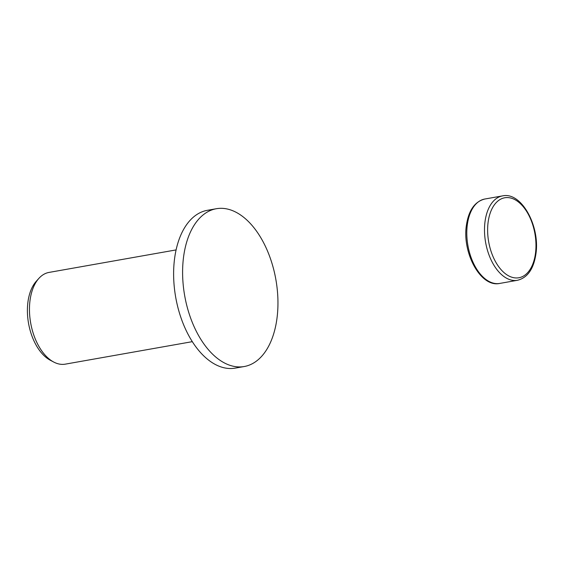 <?xml version="1.0" encoding="UTF-8"?>
<svg xmlns="http://www.w3.org/2000/svg" width="564" height="564" viewBox="0 0 564 564"><rect width="100%" height="100%" fill="white"/><g stroke="black" fill="none" stroke-linecap="round" stroke-linejoin="round"><path stroke-width="0.85" d="M216.308 208.729L207.319 210.323A80.123 46.297 80 0 0 173.649 276.797A80.123 46.297 80 0 0 210.844 361.75A80.123 46.297 80 0 0 235.266 368.109L244.247 366.522A80.123 46.297 80 0 0 277.925 300.041A80.123 46.297 80 0 0 240.729 215.096A80.123 46.297 80 0 0 216.308 208.729A80.123 46.297 80 0 0 182.63 275.211A80.123 46.297 80 0 0 219.826 360.156A80.123 46.297 80 0 0 244.247 366.522M176.074 249.915L49.054 272.412A46.586 26.917 80 0 0 38.923 278.334A46.586 26.917 80 0 0 30.308 320.74A46.586 26.917 80 0 0 51.098 360.452A46.586 26.917 80 0 0 53.749 362.06A46.586 26.917 80 0 0 65.297 364.147L192.324 341.657M38.923 278.334L36.343 281.189A43.999 25.429 80 0 0 28.2 321.24A43.999 25.429 80 0 0 47.841 358.746A43.999 25.429 80 0 0 50.351 360.269L53.749 362.06M485.118 220.933A42.857 24.767 80 0 0 504.406 276.882A42.857 24.767 80 0 0 517.477 280.287C527.368 277.784 533.481 269.247 535.8 254.667C540.545 226.982 521.735 191.478 502.524 195.891A42.857 24.767 80 0 0 485.118 220.933M506.5 274.541A40.622 23.476 80 0 0 535.384 254.033A40.622 23.476 80 0 0 517.096 200.995A40.622 23.476 80 0 0 488.212 221.511A40.622 23.476 80 0 0 506.5 274.541M499.774 283.424C480.563 287.837 461.761 252.334 466.498 224.641C468.825 210.062 474.93 201.524 484.829 199.022A42.857 24.767 80 0 0 467.415 224.063A42.857 24.767 80 0 0 486.711 280.019A42.857 24.767 80 0 0 499.774 283.424L517.477 280.287M502.524 195.891L484.829 199.022"/></g></svg>
